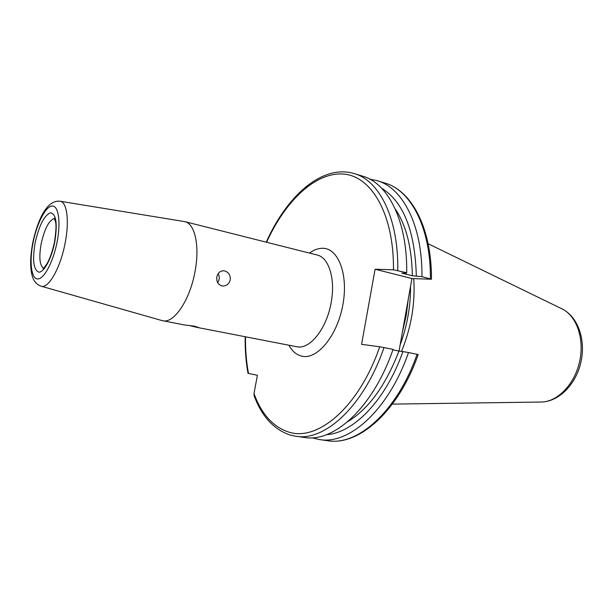 <?xml version="1.0" encoding="UTF-8"?>
<svg xmlns="http://www.w3.org/2000/svg" width="613" height="613" viewBox="0 0 613 613"><rect width="100%" height="100%" fill="white"/><g stroke="black" fill="none" stroke-linecap="round" stroke-linejoin="round"><path stroke-width="0.92" d="M188.819 325.403L197.279 327.442L198.604 327.518L194.612 326.193L184.306 324.928L162.054 320.576L41.14 286.194C48.381 288.991 60.35 268.218 65.032 243.576C69.575 221.331 67.055 201.876 60.089 201.24C46.772 199.654 37.738 219.906 32.788 242.564C30.091 257.138 29.953 268.425 32.382 276.432C33.884 281.413 36.803 284.67 41.14 286.194M217.653 282.608C219.584 279.735 219.753 276.754 218.159 273.666M230.212 279.919C230.58 275.306 228.749 272.302 224.703 270.915L223.553 270.77C220.036 270.946 217.799 272.992 216.841 276.907C216.305 281.551 217.99 284.547 221.883 285.888L222.833 286.026C226.649 285.934 229.109 283.896 230.212 279.919M60.089 201.24L184.858 221.645L317.12 255.008C328.875 257.429 335.663 279.091 331.15 302.653C326.767 328.445 310.032 349.494 297.19 346.828L197.279 327.442M184.858 221.645C195.011 223.599 199.984 246.464 194.942 271.973C189.831 300.301 173.824 323.748 162.759 320.745M397.76 270.479C398.649 218.657 379.547 180.643 354.337 173.609L362.758 176.207C388.159 183.31 407.469 221.209 406.703 272.762L393.485 269.804L375.087 269.237L361.586 344.345L379.731 346.774L393.071 349.372C373.256 407.231 333.985 442.839 304.492 437.467L295.757 436.241C325.036 441.598 364.153 405.729 384.006 347.517M395.577 209.454L395.577 209.454C406.243 225.576 411.836 247.69 412.334 275.781L401.852 273.114L405.806 273.252L406.703 272.762M392.91 349.831L398.963 351.065C385.684 385.439 368.62 408.963 347.778 421.637M398.963 351.065L402.894 351.601C385.738 400.22 353.586 433 326.591 434.648M402.894 351.601L408.519 352.529C388.765 409.783 349.257 444.969 319.396 439.559L312.025 437.797M408.519 352.529L418.181 354.552C398.534 410.848 359.126 446.103 327.656 440.716C357.724 446.149 397.354 411.2 417.07 354.276M295.757 436.241L290.317 435.084C273.919 429.636 261.858 416.549 254.134 395.814L253.989 393.6L257.391 375.271L248.004 373.332C245.913 361.808 244.97 349.609 245.177 336.744M375.087 269.237L411.928 278.54L431.468 279.237L421.951 276.655L412.334 275.781M411.928 278.54L399.04 351.08M369.716 179.103L377.141 180.651C402.841 187.854 422.503 225.553 421.951 276.655M381.562 188.153C403.477 201.731 415.062 230.994 416.311 275.934M413.729 278.608C415.369 303.113 411.3 327.38 401.507 351.41M410.534 286.386C410.679 306.186 407.208 325.733 400.12 345.019M309.458 253.077C313.802 249.912 318.124 248.311 322.415 248.28C338.192 247.882 348.529 274.187 342.905 304.623C337.51 335.081 317.909 359.302 302.63 356.329C296.991 355.295 292.416 351.594 288.899 345.234M43.431 268.188C39.6 265.207 38.857 256.97 41.217 243.484C44.703 228.373 49.14 220.044 54.511 218.512M35.194 242.487C39.232 225.032 44.374 215.117 50.618 212.757C56.273 214.129 57.637 223.983 54.695 242.311C51.492 258.655 43.898 272.67 38.795 272.149C33.447 269.858 32.251 259.966 35.194 242.487M33.087 242.51C36.818 223.645 45.469 206.604 51.959 206.029C58.503 205.156 61.085 222.098 57.032 242.288C53.078 262.479 43.692 279.689 37.439 278.93C31.133 278.463 29.278 261.368 33.087 242.51M406.09 311.404L404.687 319.289M407.53 303.312L403.231 327.503M408.304 298.937L406.22 315.526L402.435 331.985M379.731 346.774C359.042 406.986 317.764 441.766 288.769 432.073C273.176 427.054 261.582 414.227 253.989 393.6M266.601 242.265C285.313 200.934 315.519 171.839 343.587 174.069C371.539 176.184 394.013 214.136 393.485 269.804M248.503 373.447C246.334 361.954 245.338 349.739 245.514 336.813M431.468 279.237C431.79 228.841 412.112 190.888 385.11 183.111C410.978 190.375 430.824 227.967 430.395 278.808M541.095 402.036C559.194 401.776 576.044 384.113 580.963 361.999C585.905 339.901 578.159 316.745 561.891 308.822C576.588 315.703 584.733 338.905 579.584 361.693C574.557 384.512 557.324 402.051 541.095 402.036L392.351 404.113M54.342 218.243L55.568 222.136C56.419 224.971 56.036 231.714 54.427 242.365C52.404 251.568 49.944 258.648 47.032 263.605C44.642 267.138 43.301 268.747 43.002 268.433L43.163 268.364M319.396 439.559L327.656 440.716M377.141 180.651L385.11 183.111M354.337 173.609C322.116 163.87 286.746 196.037 266.264 242.181M561.891 308.822L428.119 243.736"/></g></svg>
